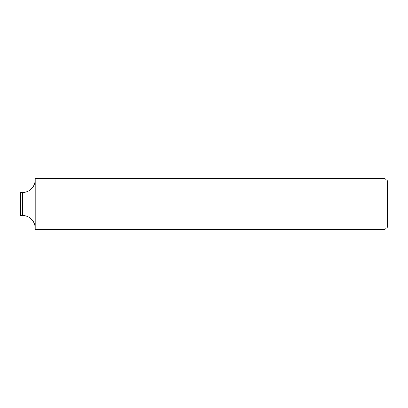 <?xml version="1.0" encoding="UTF-8"?>
<svg xmlns="http://www.w3.org/2000/svg" width="408" height="408" viewBox="0 0 408 408"><rect width="100%" height="100%" fill="white"/><g stroke="black" fill="none" stroke-linecap="round" stroke-linejoin="round"><path stroke-width="0.31" stroke-dasharray="2.04 1.53" d="M35.19 178.5L35.195 209.738L20.451 209.738L20.4 215.45L20.4 192.55L20.451 198.263L35.195 198.263L35.195 209.738L20.451 209.738L20.451 198.263L20.4 215.475L20.4 192.525L20.451 198.263L35.195 198.263L35.195 229.5L35.195 178.5L35.19 229.5M387.6 181.05L387.6 226.95M385.05 178.5L385.05 229.5M20.4 192.55L20.4 215.45M35.19 228.225L35.19 179.775L35.19 228.225M22.44 192.525L22.44 215.475"/><path stroke-width="0.61" d="M385.05 229.5L35.195 229.5L35.195 178.5L385.05 178.5L387.6 181.05L387.6 226.95L385.05 229.5L385.05 178.5M35.19 228.225A12.75 12.75 0 0 0 22.44 215.475L20.4 215.475L20.4 192.525L22.44 192.525A12.75 12.75 0 0 0 35.19 179.775M35.195 229.5L35.195 178.5L35.195 229.5M22.44 215.475L22.44 192.525"/></g></svg>
